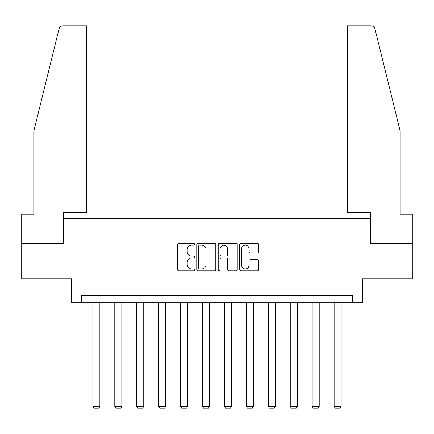 <?xml version="1.0" encoding="UTF-8"?>
<svg xmlns="http://www.w3.org/2000/svg" width="434" height="434" viewBox="0 0 434 434"><rect width="100%" height="100%" fill="white"/><g stroke="black" fill="none" stroke-linecap="round" stroke-linejoin="round"><path stroke-width="0.65" d="M194.503 244.223A0.966 0.966 0 0 0 193.537 243.257L178.873 243.257A1.378 1.378 0 0 0 177.495 244.635L177.495 269.481A1.378 1.378 0 0 0 178.873 270.859L193.537 270.859A0.966 0.966 0 0 0 194.503 269.894A0.966 0.966 0 0 0 193.537 268.928L191.638 268.928A4.416 4.416 0 0 1 187.222 264.512L187.222 262.44A4.416 4.416 0 0 1 191.638 258.024L193.537 258.024A0.966 0.966 0 0 0 194.503 257.058A0.966 0.966 0 0 0 193.537 256.093L191.638 256.093A4.416 4.416 0 0 1 187.222 251.677L187.222 249.604A4.416 4.416 0 0 1 191.638 245.188L193.537 245.188A0.966 0.966 0 0 0 194.503 244.223M257.335 252.989A1.378 1.378 0 0 0 258.713 251.606L258.713 244.635A1.378 1.378 0 0 0 257.335 243.257L241.049 243.257A1.378 1.378 0 0 0 239.671 244.635L239.671 269.481A1.378 1.378 0 0 0 241.049 270.859L257.335 270.859A1.378 1.378 0 0 0 258.713 269.481L258.713 261.062A1.378 1.378 0 0 0 257.335 259.678L250.364 259.678A1.378 1.378 0 0 0 248.986 261.062L248.986 265.234A3.694 3.694 0 0 1 245.291 268.928A3.694 3.694 0 0 1 241.602 265.234L241.602 248.883A3.694 3.694 0 0 1 245.291 245.188A3.694 3.694 0 0 1 248.986 248.883L248.986 251.606A1.378 1.378 0 0 0 250.364 252.989L257.335 252.989M352.544 302.753L362.385 302.753L362.385 278.85L412.3 278.85L412.3 243.702L370.397 243.702L370.397 218.394L63.603 218.394L63.603 243.702L21.7 243.702L21.7 278.85L71.615 278.85L71.615 302.753L352.544 302.753L352.544 295.722L81.456 295.722L81.456 302.753M215.79 244.635A1.378 1.378 0 0 0 214.412 243.257L198.126 243.257A1.378 1.378 0 0 0 196.748 244.635L196.748 269.481A1.378 1.378 0 0 0 198.126 270.859L214.412 270.859A1.378 1.378 0 0 0 215.79 269.481L215.79 244.635M219.588 243.257L235.874 243.257A1.378 1.378 0 0 1 237.252 244.635L237.252 269.481A1.378 1.378 0 0 1 235.874 270.859L228.902 270.859A1.378 1.378 0 0 1 227.524 269.481L227.524 259.407A1.378 1.378 0 0 0 226.141 258.024L221.519 258.024A1.378 1.378 0 0 0 220.141 259.407L220.141 269.894A0.966 0.966 0 0 1 219.175 270.859A0.966 0.966 0 0 1 218.21 269.894L218.21 244.635A1.378 1.378 0 0 1 219.588 243.257M199.645 245.188A0.966 0.966 0 0 0 198.68 246.154L198.68 267.962A0.966 0.966 0 0 0 199.645 268.928L201.647 268.928A4.416 4.416 0 0 0 206.063 264.512L206.063 249.604A4.416 4.416 0 0 0 201.647 245.188L199.645 245.188M227.524 248.948A3.694 3.694 0 0 0 223.83 245.259A3.694 3.694 0 0 0 220.141 248.948L220.141 254.715A1.378 1.378 0 0 0 221.519 256.093L226.141 256.093A1.378 1.378 0 0 0 227.524 254.715L227.524 248.948M99.874 302.753L99.874 406.408L92.843 406.408L92.843 302.753M99.874 406.408L98.822 408.237L93.901 408.237L92.843 406.408M58.764 29.984L59.013 28.97C59.404 27.836 59.404 27.836 59.013 28.97C59.404 27.836 59.404 27.836 59.013 28.97C59.653 26.973 61.015 25.904 63.109 25.763L86.518 25.763L86.518 29.984L58.764 29.984L33.792 131.214L33.792 214.174L21.7 214.174L21.7 243.702M63.462 243.702L63.462 212.345L86.518 212.345L86.518 29.984M412.3 243.702L412.3 214.174L400.208 214.174L400.208 131.214L374.987 28.97C374.596 27.836 374.596 27.836 374.987 28.97C374.596 27.836 374.596 27.836 374.987 28.97C374.347 26.973 372.985 25.904 370.891 25.763L347.482 25.763L347.482 212.345L370.538 212.345L370.538 243.702M121.813 302.753L121.813 406.408L114.782 406.408L114.782 302.753M121.813 406.408L120.755 408.237L115.835 408.237L114.782 406.408M143.746 302.753L143.746 406.408L136.715 406.408L136.715 302.753M143.746 406.408L142.688 408.237L137.768 408.237L136.715 406.408M165.679 302.753L165.679 406.408L158.649 406.408L158.649 302.753M165.679 406.408L164.627 408.237L159.701 408.237L158.649 406.408M187.613 302.753L187.613 406.408L180.582 406.408L180.582 302.753M187.613 406.408L186.56 408.237L181.64 408.237L180.582 406.408M209.546 302.753L209.546 406.408L202.515 406.408L202.515 302.753M209.546 406.408L208.494 408.237L203.573 408.237L202.515 406.408M231.485 302.753L231.485 406.408L224.454 406.408L224.454 302.753M231.485 406.408L230.427 408.237L225.506 408.237L224.454 406.408M253.418 302.753L253.418 406.408L246.387 406.408L246.387 302.753M253.418 406.408L252.36 408.237L247.44 408.237L246.387 406.408M275.351 302.753L275.351 406.408L268.32 406.408L268.32 302.753M275.351 406.408L274.299 408.237L269.373 408.237L268.32 406.408M297.285 302.753L297.285 406.408L290.254 406.408L290.254 302.753M297.285 406.408L296.232 408.237L291.312 408.237L290.254 406.408M319.218 302.753L319.218 406.408L312.187 406.408L312.187 302.753M319.218 406.408L318.165 408.237L313.245 408.237L312.187 406.408M341.157 302.753L341.157 406.408L334.126 406.408L334.126 302.753M341.157 406.408L340.099 408.237L335.178 408.237L334.126 406.408M375.236 29.984L347.482 29.984"/></g></svg>
